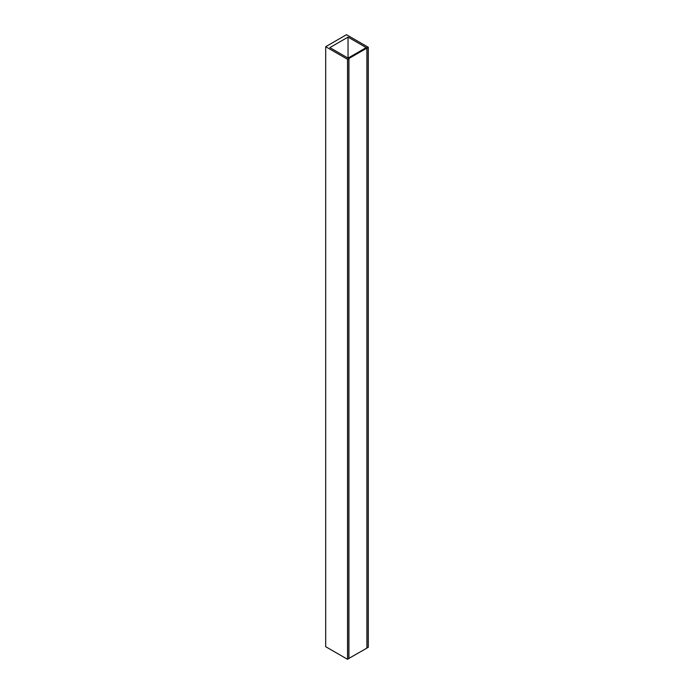 <?xml version="1.0" encoding="UTF-8"?>
<svg xmlns="http://www.w3.org/2000/svg" width="694" height="694" viewBox="0 0 694 694"><rect width="100%" height="100%" fill="white"/><g stroke="black" fill="none" stroke-linecap="round" stroke-linejoin="round"><path stroke-width="1.04" d="M347.521 659.3L325.694 646.704L325.694 46.698L347.521 59.302L347.521 659.3L348.822 658.554L348.822 58.548L347.521 59.302M348.041 58.096L348.041 37.103L329.85 47.6L348.822 58.548M366.9 647.988L368.306 647.302L368.306 47.296L346.479 34.7L325.694 46.698M367.005 648.049L367.005 48.051L368.306 47.296M348.041 37.103L367.005 48.051M348.926 658.493L348.926 58.487L366.9 48.112L366.9 648.109L348.822 658.433M348.926 58.487L348.145 58.157M366.9 48.112L366.12 47.66L348.145 58.036"/></g></svg>
